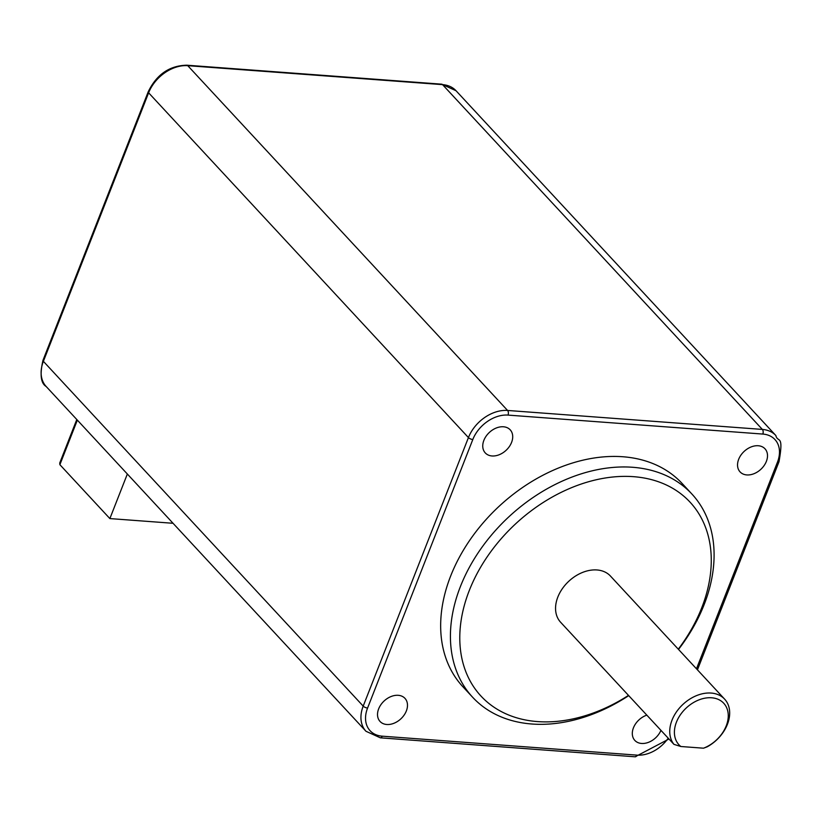 <?xml version="1.0" encoding="UTF-8"?>
<svg xmlns="http://www.w3.org/2000/svg" width="822" height="822" viewBox="0 0 822 822"><rect width="100%" height="100%" fill="white"/><g stroke="black" fill="none" stroke-linecap="round" stroke-linejoin="round"><path stroke-width="1.23" d="M724.624 699.132L610.438 576.037A33.979 24.485 -42.8 0 0 569.543 580.579A33.979 24.485 -42.8 0 0 559.761 621.257A33.979 24.485 -42.8 0 0 560.614 622.254L673.948 744.362L680.863 746.51L703.509 748.195L707.177 746.828A33.979 24.485 137.2 0 0 724.624 699.132A33.979 24.485 137.2 0 0 683.729 703.683A33.979 24.485 137.2 0 0 673.948 744.362M680.863 746.51A30.527 21.999 -42.8 0 1 688.476 706.047A30.527 21.999 -42.8 0 1 727.141 708.924A30.527 21.999 -42.8 0 1 703.509 748.195M746.808 474.931A16.985 12.238 -42.8 0 1 740.067 471.89A16.985 12.238 -42.8 0 1 744.198 451.36A16.985 12.238 -42.8 0 1 764.984 448.781A16.985 12.238 -42.8 0 1 764.111 465.571A16.985 12.238 -42.8 0 1 746.808 474.931M660.95 730.347A16.985 12.238 -42.8 0 1 648.537 742.317A16.985 12.238 -42.8 0 1 634.831 740.417A16.985 12.238 -42.8 0 1 633.443 727.83A16.985 12.238 -42.8 0 1 646.832 715.13M398.218 695.309A16.985 12.238 -42.8 0 1 404.958 698.351A16.985 12.238 -42.8 0 1 400.828 718.88A16.985 12.238 -42.8 0 1 380.041 721.449A16.985 12.238 -42.8 0 1 380.915 704.67A16.985 12.238 -42.8 0 1 398.218 695.309M511.582 442.4A16.985 12.238 -42.8 0 1 499.211 454.73A16.985 12.238 -42.8 0 1 485.278 452.922A16.985 12.238 -42.8 0 1 489.409 432.393A16.985 12.238 -42.8 0 1 510.195 429.824A16.985 12.238 -42.8 0 1 511.582 442.4M678.51 649.431A149.481 107.713 137.2 0 0 704.105 604.704A149.481 107.713 137.2 0 0 691.857 493.981A149.481 107.713 137.2 0 0 509.024 516.668A149.481 107.713 137.2 0 0 472.671 697.292A149.481 107.713 137.2 0 0 628.727 695.618M628.511 695.371A142.576 102.729 -42.8 0 1 460.443 649.575A142.576 102.729 -42.8 0 1 603.667 478.27A142.576 102.729 -42.8 0 1 701.731 607.797A142.576 102.729 -42.8 0 1 678.294 649.185M691.857 493.981L682.106 483.459A149.481 107.713 137.2 0 0 499.262 506.157A149.481 107.713 137.2 0 0 462.92 686.781L472.671 697.292M173.052 523.285L109.871 518.579L127.348 474.006M76.795 419.508L59.739 463.012L59.883 464.687L109.871 518.579M635.139 756.795A3.401 1.963 -85.7 0 0 636.999 755.13L382.209 736.173A3.401 1.963 94.3 0 1 380.35 737.827L635.139 756.795L668.974 738.999M668.214 738.177A30.578 22.04 -42.8 0 1 636.999 755.13M382.209 736.173A30.578 22.04 -42.8 0 1 367.578 708.04A3.401 1.315 -158.6 0 1 363.201 706.108A33.979 24.485 137.2 0 0 365.985 731.282L380.35 737.827M697.446 669.838L779.009 461.707A3.401 1.315 -158.6 0 1 777.448 462.19L696.481 668.8M367.578 708.04L472.814 439.513A3.401 1.315 -158.6 0 1 468.437 437.581L363.201 706.108L43.381 361.331L148.618 92.804L468.437 437.581A33.979 24.485 137.2 0 1 507.575 410.455A3.401 1.963 -85.7 0 1 508.027 415.1L762.816 434.067A30.578 22.04 -42.8 0 1 777.448 462.19M779.009 461.707C783.983 433.307 777.776 443.335 775.834 435.506A33.979 24.485 137.2 0 0 762.364 429.423A3.401 1.963 94.3 0 1 762.816 434.067M472.814 439.513A30.578 22.04 -42.8 0 1 508.027 415.1M42.991 360.293A3.401 1.315 21.4 0 0 43.381 361.331A33.979 24.485 -42.8 0 0 46.166 386.494C40.771 383.278 39.713 374.544 42.991 360.293L148.227 91.766C156.642 74.442 169.517 65.596 186.861 65.205L441.65 84.173A3.401 1.963 94.3 0 1 442.544 84.635L762.364 429.423L507.575 410.455L187.755 65.678L442.544 84.635A33.979 24.485 -42.8 0 1 456.015 90.718L775.834 435.506M148.227 91.766A3.401 1.315 21.4 0 0 148.618 92.804A33.979 24.485 -42.8 0 1 187.755 65.678A3.401 1.963 94.3 0 0 186.861 65.205M59.883 464.687L77.35 420.114M46.166 386.494L365.985 731.282M441.65 84.173L456.015 90.718"/></g></svg>
